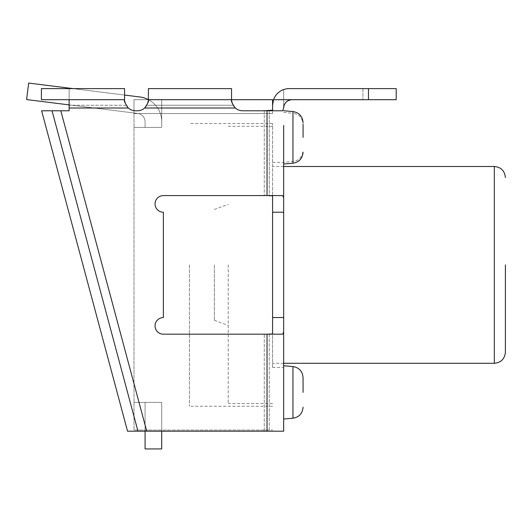 <?xml version="1.0" encoding="UTF-8"?>
<svg xmlns="http://www.w3.org/2000/svg" width="532" height="532" viewBox="0 0 532 532"><rect width="100%" height="100%" fill="white"/><g stroke="black" fill="none" stroke-linecap="round" stroke-linejoin="round"><path stroke-width="0.4" stroke-dasharray="2.66 2" d="M283.662 317.557L283.662 197.718L282.711 195.596L264.258 195.596L269.252 195.769L269.252 110.171L269.252 195.769L163.371 195.596A8.312 8.312 0 0 0 155.051 203.916A8.312 8.312 0 0 0 163.371 212.228L163.371 317.557A8.312 8.312 0 0 0 155.051 325.87A8.312 8.312 0 0 0 163.371 334.182L282.711 334.182L163.371 334.182L282.711 334.182L283.662 332.068L283.662 317.557L272.577 317.557L272.577 334.016L264.258 334.182L264.258 431.193L127.547 431.193L146.739 431.193L127.547 431.193L41.622 110.782L52.036 110.782L137.961 431.193M269.252 195.769L272.577 195.769L272.577 317.557M272.577 431.193L264.258 431.193L272.577 431.193L272.577 430.089L272.577 431.193M269.252 334.016L269.252 430.089L272.577 430.089L269.252 430.089L269.252 334.016L264.258 334.182L264.258 431.193L146.739 431.193L267.031 431.193L267.031 334.182M272.577 110.171L264.258 110.782L242.639 110.782L282.711 110.782L283.662 108.009C284.168 102.969 286.934 100.202 291.975 99.697L273.528 99.697L272.577 105.243L272.577 113.555L272.577 99.697L272.577 110.171M282.711 110.782L264.258 110.782L282.711 110.782M283.662 332.068L283.662 431.193L267.031 431.193M283.662 130.041L283.662 197.718M283.662 108.009L283.662 89.562L283.662 108.009A8.312 8.312 0 0 1 291.975 99.697L368.477 99.697L368.477 88.611L396.194 88.611L396.194 99.697L368.477 99.697M283.662 125.492L283.662 149.293M283.662 264.889L283.662 367.446L283.662 264.889M52.036 110.782L41.622 110.782L52.036 110.782M146.739 431.193L60.814 110.782L146.739 431.193L60.814 110.782L69.127 110.782L60.814 110.782L69.127 110.782L69.127 88.611L124.568 88.611L124.568 99.697L126.051 105.243A11.086 11.086 0 0 0 135.653 110.782L137.316 110.782A11.086 11.086 0 0 0 144.651 108.009C147.876 103.474 149.126 100.708 148.401 99.697L148.401 88.611L231.553 88.611L231.553 99.697L233.036 105.243A11.086 11.086 0 0 0 242.639 110.782L264.258 110.782L264.258 195.596L282.711 195.596L163.371 195.596A8.312 8.312 0 0 0 155.051 203.916A8.312 8.312 0 0 0 163.371 212.228L163.371 317.557A8.312 8.312 0 0 0 155.051 325.87A8.312 8.312 0 0 0 163.371 334.182A8.312 8.312 0 0 1 155.051 325.87A8.312 8.312 0 0 1 163.371 317.557L163.371 212.228A8.312 8.312 0 0 1 155.051 203.916A8.312 8.312 0 0 1 163.371 195.596L264.258 195.596L264.258 110.782M124.568 99.697L41.41 99.697L41.41 88.611L41.41 99.697L41.41 88.611L124.568 88.611L124.568 99.697C123.843 100.708 125.093 103.474 128.318 108.009A11.086 11.086 0 0 0 135.653 110.782L137.316 110.782A11.086 11.086 0 0 0 146.918 105.243L148.401 99.697L146.918 105.243A11.086 11.086 0 0 1 137.316 110.782L135.653 110.782A11.086 11.086 0 0 1 126.051 105.243L124.568 99.697L124.568 88.611L41.41 88.611L69.127 88.611L69.127 105.243L69.127 88.611L69.127 99.697L124.568 99.697L69.127 99.697M148.401 99.657A24.944 24.944 0 0 1 161.708 121.715L161.708 127.414L161.708 121.715A24.944 24.944 0 0 0 139.856 96.964L28.662 83.065L26.6 99.57L137.795 113.469A8.312 8.312 0 0 1 145.076 121.715L145.076 127.414L161.708 127.414L145.076 127.414L145.076 121.715A8.312 8.312 0 0 0 137.795 113.469L26.6 99.57L28.662 83.065L139.856 96.964L28.662 83.065L26.6 99.57L137.795 113.469A8.312 8.312 0 0 1 145.076 121.715L145.076 127.414L161.708 127.414L161.708 121.715A24.944 24.944 0 0 0 139.856 96.964A24.944 24.944 0 0 1 161.708 121.715L161.708 127.414L133.991 127.414L161.708 127.414L161.708 99.697L231.553 99.697C230.822 100.688 232.072 103.461 235.304 108.009A11.086 11.086 0 0 0 242.639 110.782A11.086 11.086 0 0 1 233.036 105.243L231.553 99.697L231.553 88.611L148.401 88.611L148.401 99.697L231.553 99.697L148.401 99.697L148.401 88.611L231.553 88.611L231.553 99.697L148.401 99.697M362.93 88.611L362.93 99.697L362.93 88.611L289.209 88.611A16.632 16.632 0 0 0 283.662 89.562A16.632 16.632 0 0 1 289.209 88.611A16.632 16.632 0 0 0 273.528 99.697M368.477 88.611L289.209 88.611M69.127 110.782L69.127 105.243L69.127 110.782M272.577 334.016L272.577 317.724L272.577 334.016M283.662 212.228L272.577 212.228M272.577 195.596L272.577 367.446L272.577 195.596M272.577 264.889L272.577 123.53L272.577 264.889M145.076 431.193L145.076 402.372L161.708 402.372L161.708 430.089L133.991 430.089L133.991 99.697L133.991 430.089L269.252 430.089L161.708 430.089L161.708 402.372L133.991 402.372L161.708 402.372L161.708 448.935L161.708 402.372L145.076 402.372L161.708 402.372L145.076 402.372L145.076 448.935L161.708 448.935L145.076 448.935L145.076 402.372L145.076 448.935L161.708 448.935L161.708 402.372L161.708 431.193M69.127 104.884L137.795 113.469A8.312 8.312 0 0 1 145.076 121.715L145.076 127.414L161.708 127.414L161.708 99.697L133.991 99.697L161.708 99.697L161.708 127.414L133.991 127.414L161.708 127.414L161.708 99.697L272.577 99.697L272.577 105.243M283.662 112.445L292.946 113.256L292.946 161.529L292.946 113.256C299.104 114.274 302.475 117.951 303.067 124.302L303.067 137.389M303.067 407.18C302.475 413.524 299.104 417.208 292.946 418.219L292.946 366.561C299.104 367.572 302.475 371.256 303.067 377.607L303.067 392.39M283.662 380.486L283.662 404.293M73.01 88.611L124.568 95.055M133.991 402.372L161.708 402.372L133.991 402.372M272.577 99.697L133.991 99.697L133.991 113.555L272.577 113.555L133.991 113.555L133.991 99.697L272.577 99.697M189.425 264.889L189.425 406.248L189.425 264.889M214.369 264.889L214.369 320.324L214.369 264.889M228.228 264.889L228.228 403.475L228.228 264.889M128.318 108.009L69.127 108.009M235.304 108.009L144.651 108.009M267.031 195.596L267.031 110.782M126.051 105.243L69.127 105.243L126.051 105.243M233.036 105.243L146.918 105.243L233.036 105.243M494.314 363.289L494.314 166.496M292.946 163.224L292.946 111.56M272.577 367.446L283.662 367.446M272.577 162.34L283.662 162.34L292.946 161.529C299.104 160.511 302.475 156.827 303.067 150.483M283.662 166.496L272.577 166.496M283.662 363.289L272.577 363.289M292.946 366.561L283.662 365.75M292.946 418.219L283.662 419.036M272.577 123.53L189.425 123.53M272.577 406.248L189.425 406.248M214.369 320.324L228.228 325.371M214.369 209.455L228.228 204.414M272.577 126.303L228.228 126.303M272.577 403.475L228.228 403.475"/><path stroke-width="0.8" d="M283.662 108.009C284.168 102.969 286.934 100.202 291.975 99.697A8.312 8.312 0 0 0 283.662 108.009L282.711 110.782L242.639 110.782A11.086 11.086 0 0 1 235.304 108.009C232.078 103.474 230.828 100.708 231.553 99.697L272.577 99.697L272.577 110.171L264.258 110.782M283.662 212.228L283.662 332.068L282.711 334.182L163.371 334.182A8.312 8.312 0 0 1 155.051 325.87A8.312 8.312 0 0 1 163.371 317.557L163.371 212.228A8.312 8.312 0 0 1 155.051 203.916A8.312 8.312 0 0 1 163.371 195.596L282.711 195.596L283.662 197.718L283.662 212.228L272.577 212.228L272.577 195.769L269.252 195.769M267.031 334.182L267.031 431.193L283.662 431.193L283.662 332.068M283.662 197.718L283.662 130.041M269.252 334.016L272.577 334.016L272.577 212.228M137.961 431.193L127.547 431.193L41.622 110.782L60.814 110.782L52.036 110.782L137.961 431.193L267.031 431.193M368.477 99.697L396.194 99.697L396.194 88.611L368.477 88.611L368.477 99.697L273.528 99.697A16.632 16.632 0 0 1 289.209 88.611L362.93 88.611M148.401 99.697L231.553 99.697L231.553 88.611L148.401 88.611L148.401 99.697C149.133 100.688 147.883 103.461 144.651 108.009A11.086 11.086 0 0 1 137.316 110.782L135.653 110.782A11.086 11.086 0 0 1 128.318 108.009C125.087 103.461 123.836 100.688 124.568 99.697L41.41 99.697L41.41 88.611L124.568 88.611L124.568 99.697M69.127 99.697L69.127 110.782L60.814 110.782L146.739 431.193M272.577 105.243L273.528 99.697M289.209 88.611L368.477 88.611M283.662 317.557L272.577 317.557M505.4 264.889L505.4 352.204L505.4 264.889M283.662 404.293L283.662 380.486M283.662 149.293L283.662 125.492M303.067 392.39L303.067 377.607C302.475 371.256 299.104 367.572 292.946 366.561L292.946 418.219C299.104 417.208 302.475 413.524 303.067 407.18M303.067 137.389L303.067 124.302M161.708 431.193L161.708 448.935L145.076 448.935L145.076 431.193M69.127 104.884L26.6 99.57L28.662 83.065L73.01 88.611M124.568 95.055L139.856 96.964A24.944 24.944 0 0 1 148.401 99.657M267.031 110.782L267.031 195.596M144.651 108.009L235.304 108.009M69.127 108.009L128.318 108.009M505.4 177.582C504.682 170.785 500.984 167.088 494.314 166.496L494.314 363.289C500.984 362.691 504.682 358.994 505.4 352.204M303.067 122.606C302.475 116.255 299.104 112.578 292.946 111.56L292.946 163.224C299.104 162.207 302.475 158.529 303.067 152.179M494.314 166.496L283.662 166.496M494.314 363.289L283.662 363.289M292.946 366.561L283.662 365.75M292.946 418.219L283.662 419.036M292.946 111.56L283.662 110.749M292.946 163.224L283.662 164.036"/></g></svg>
